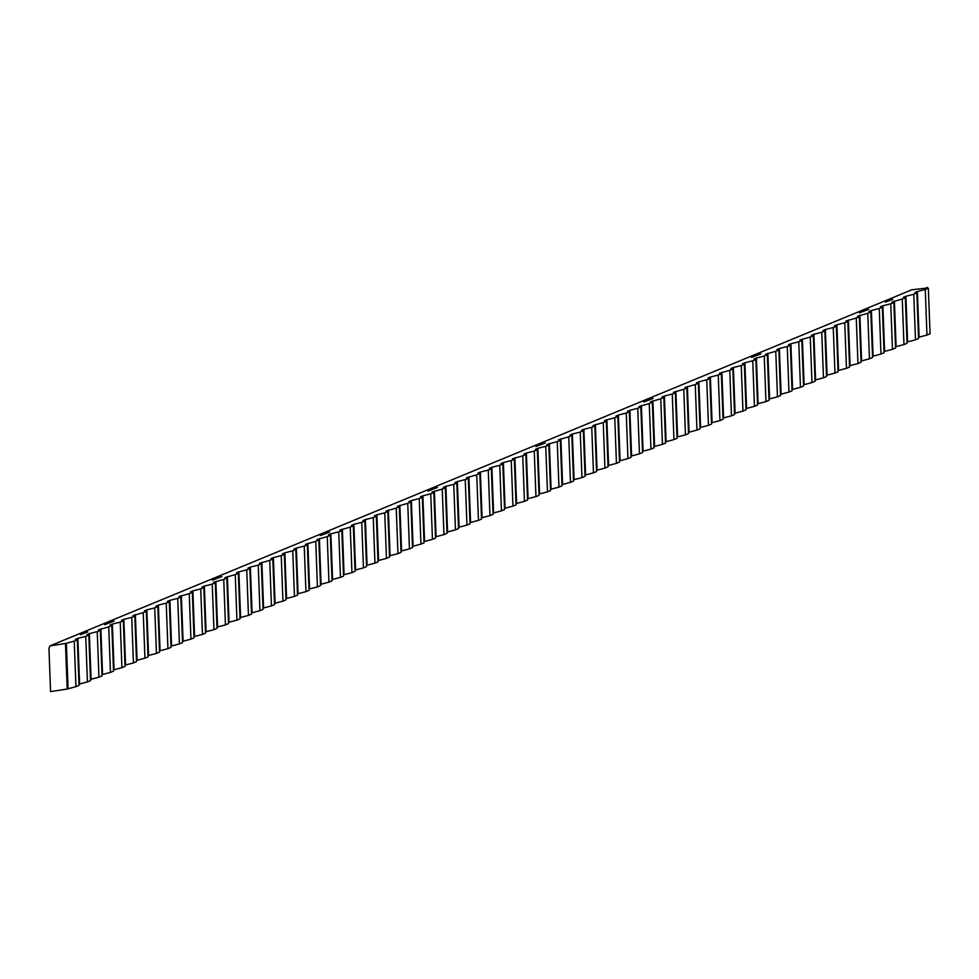 <?xml version="1.0" encoding="UTF-8"?>
<svg xmlns="http://www.w3.org/2000/svg" width="979" height="979" viewBox="0 0 979 979"><rect width="100%" height="100%" fill="white"/><g stroke="black" fill="none" stroke-linecap="round" stroke-linejoin="round"><path stroke-width="1.47" d="M885.505 302.07L892.75 299.341L885.505 302.07M80.425 634.698L87.669 631.969L80.425 634.698M104.618 624.7L114.029 621.163L104.618 624.7M212.443 580.155L221.841 576.619L212.443 580.155M320.255 535.611L329.654 532.074L320.255 535.611M428.068 491.066L437.466 487.53L428.068 491.066M535.88 446.522L545.291 442.985L535.88 446.522M643.705 401.977L653.103 398.441L643.705 401.977M751.517 357.433L760.916 353.896L751.517 357.433M859.329 312.876L868.728 309.352L859.329 312.876M915.463 339.811L918.547 338.538L916.846 292.99L913.762 294.263L915.463 339.811L907.007 342.05M903.96 344.559L907.043 343.286L905.342 297.738L902.259 299.023L903.96 344.559L895.504 346.799M892.469 349.319L895.552 348.034L893.839 302.499L890.755 303.771L892.469 349.319L884 351.547M880.965 354.068L884.049 352.795L882.348 307.247L879.264 308.52L880.965 354.068L872.497 356.307M869.462 358.816L872.546 357.543L870.845 311.995L867.761 313.268L869.462 358.816L861.006 361.055M857.959 363.564L861.043 362.291L859.342 316.755L856.258 318.028L857.959 363.564L849.503 365.803M846.468 368.324L849.552 367.052L847.838 321.504L844.755 322.776L846.468 368.324L838 370.564M834.965 373.072L838.048 371.8L836.347 326.252L833.251 327.524L834.965 373.072L826.496 375.312M823.461 377.821L826.545 376.548L824.844 331L821.76 332.285L823.461 377.821L815.005 380.06M811.958 382.581L815.042 381.296L813.341 335.76L810.257 337.033L811.958 382.581L803.502 384.808M800.455 387.329L803.551 386.056L801.838 340.508L798.754 341.781L800.455 387.329L791.999 389.569M788.964 392.077L792.048 390.805L790.347 345.257L787.251 346.529L788.964 392.077L780.496 394.317M777.461 396.825L780.544 395.553L778.843 350.017L775.76 351.29L777.461 396.825L769.004 399.065M765.957 401.586L769.041 400.313L767.34 354.765L764.256 356.038L765.957 401.586L757.501 403.825M754.454 406.334L757.55 405.061L755.837 359.513L752.753 360.786L754.454 406.334L745.998 408.573M742.963 411.082L746.047 409.809L744.334 364.261L741.25 365.546L742.963 411.082L734.495 413.322M731.46 415.83L734.544 414.558L732.843 369.022L729.759 370.295L731.46 415.83L722.991 418.07M719.957 420.591L723.04 419.318L721.339 373.77L718.256 375.043L719.957 420.591L711.5 422.83M708.453 425.339L711.537 424.066L709.836 378.518L706.752 379.791L708.453 425.339L699.997 427.578M696.962 430.087L700.046 428.814L698.333 383.266L695.249 384.551L696.962 430.087L688.494 432.326M685.459 434.847L688.543 433.562L686.842 388.027L683.758 389.299L685.459 434.847L676.991 437.075M673.956 439.595L677.04 438.323L675.339 392.775L672.255 394.047L673.956 439.595L665.5 441.835M662.453 444.344L665.536 443.071L663.835 397.523L660.752 398.796L662.453 444.344L653.996 446.583M650.962 449.092L654.045 447.819L652.332 402.283L649.248 403.556L650.962 449.092L642.493 451.331M639.458 453.852L642.542 452.579L640.841 407.031L637.745 408.304L639.458 453.852L630.99 456.092M627.955 458.6L631.039 457.328L629.338 411.78L626.254 413.052L627.955 458.6L619.499 460.84M616.452 463.348L619.536 462.076L617.835 416.528L614.751 417.813L616.452 463.348L607.996 465.588M604.949 468.109L608.045 466.824L606.331 421.288L603.248 422.561L604.949 468.109L596.492 470.336M593.458 472.857L596.541 471.584L594.84 426.036L591.744 427.309L593.458 472.857L584.989 475.096M581.954 477.605L585.038 476.332L583.337 430.784L580.253 432.057L581.954 477.605L573.498 479.845M570.451 482.353L573.535 481.081L571.834 435.533L568.75 436.818L570.451 482.353L561.995 484.593M558.948 487.114L562.044 485.829L560.331 440.293L557.247 441.566L558.948 487.114L550.492 489.341M547.457 491.862L550.541 490.589L548.827 445.041L545.744 446.314L547.457 491.862L538.988 494.101M535.954 496.61L539.037 495.337L537.336 449.789L534.253 451.062L535.954 496.61L527.485 498.849M524.45 501.358L527.534 500.085L525.833 454.55L522.749 455.822L524.45 501.358L515.994 503.598M512.947 506.119L516.043 504.846L514.33 459.298L511.246 460.571L512.947 506.119L504.491 508.358M501.456 510.867L504.54 509.594L502.827 464.046L499.743 465.319L501.456 510.867L492.988 513.106M489.953 515.615L493.037 514.342L491.336 468.794L488.252 470.079L489.953 515.615L481.484 517.854M478.45 520.375L481.533 519.09L479.832 473.555L476.749 474.827L478.45 520.375L469.993 522.602M466.946 525.123L470.03 523.851L468.329 478.303L465.245 479.575L466.946 525.123L458.49 527.363M455.455 529.872L458.539 528.599L456.826 483.051L453.742 484.324L455.455 529.872L446.987 532.111M443.952 534.62L447.036 533.347L445.335 487.799L442.239 489.084L443.952 534.62L435.484 536.859M432.449 539.38L435.533 538.095L433.832 492.559L430.748 493.832L432.449 539.38L423.993 541.607M420.946 544.128L424.029 542.856L422.328 497.308L419.245 498.58L420.946 544.128L412.489 546.368M409.442 548.876L412.538 547.604L410.825 502.056L407.741 503.328L409.442 548.876L400.986 551.116M397.951 553.624L401.035 552.352L399.334 506.816L396.238 508.089L397.951 553.624L389.483 555.864M386.448 558.385L389.532 557.112L387.831 511.564L384.747 512.837L386.448 558.385L377.992 560.624M374.945 563.133L378.029 561.86L376.328 516.312L373.244 517.585L374.945 563.133L366.489 565.372M363.442 567.881L366.538 566.608L364.824 521.061L361.74 522.345L363.442 567.881L354.985 570.121M351.95 572.642L355.034 571.357L353.333 525.821L350.237 527.094L351.95 572.642L343.482 574.869M340.447 577.39L343.531 576.117L341.83 530.569L338.746 531.842L340.447 577.39L331.979 579.629M328.944 582.138L332.028 580.865L330.327 535.317L327.243 536.59L328.944 582.138L320.488 584.377M317.441 586.886L320.537 585.613L318.824 540.078L315.74 541.35L317.441 586.886L308.985 589.125M305.95 591.646L309.034 590.374L307.32 544.826L304.236 546.098L305.95 591.646L297.481 593.886M294.446 596.395L297.53 595.122L295.829 549.574L292.745 550.847L294.446 596.395L285.978 598.634M282.943 601.143L286.027 599.87L284.326 554.322L281.242 555.607L282.943 601.143L274.487 603.382M271.44 605.903L274.524 604.618L272.823 559.082L269.739 560.355L271.44 605.903L262.984 608.13M259.949 610.651L263.033 609.379L261.32 563.831L258.236 565.103L259.949 610.651L251.481 612.891M248.446 615.399L251.53 614.127L249.829 568.579L246.745 569.851L248.446 615.399L239.977 617.639M236.942 620.148L240.026 618.875L238.325 573.327L235.241 574.612L236.942 620.148L228.486 622.387M225.439 624.908L228.523 623.623L226.822 578.087L223.738 579.36L225.439 624.908L216.983 627.135M213.948 629.656L217.032 628.383L215.319 582.835L212.235 584.108L213.948 629.656L205.48 631.896M202.445 634.404L205.529 633.132L203.828 587.584L200.732 588.856L202.445 634.404L193.977 636.644M190.942 639.152L194.026 637.88L192.325 592.344L189.241 593.617L190.942 639.152L182.486 641.392M179.438 643.913L182.522 642.64L180.821 597.092L177.737 598.365L179.438 643.913L170.982 646.152M167.935 648.661L171.031 647.388L169.318 601.84L166.234 603.113L167.935 648.661L159.479 650.9M156.444 653.409L159.528 652.136L157.827 606.588L154.731 607.873L156.444 653.409L147.976 655.649M144.941 658.169L148.025 656.885L146.324 611.349L143.24 612.621L144.941 658.169L136.485 660.397M133.438 662.918L136.522 661.645L134.821 616.097L131.737 617.37L133.438 662.918L124.982 665.157M121.934 667.666L125.031 666.393L123.317 620.845L120.233 622.118L121.934 667.666L113.478 669.905M110.443 672.414L113.527 671.141L111.814 625.593L108.73 626.878L110.443 672.414L101.975 674.653M98.94 677.174L102.024 675.889L100.323 630.354L97.239 631.626L98.94 677.174L90.472 679.402M87.437 681.922L90.521 680.65L88.82 635.102L85.736 636.374L87.437 681.922L78.981 684.162M75.934 686.671L79.018 685.398L77.317 639.85L74.233 641.123L75.934 686.671L67.196 689.032L50.565 691.602L48.95 648.331L49.953 645.895L911.804 289.808L927.37 287.985M926.966 335.063L930.05 333.79L928.349 288.242L925.265 289.515L926.966 335.063L918.498 337.302M67.196 689.032L65.483 643.484L49.953 645.895M65.483 643.484L74.233 641.123M77.317 639.85L75.444 639.373L77.867 638.369L85.736 636.374M88.82 635.102L86.947 634.625L89.358 633.621L97.239 631.626M100.323 630.354L98.438 629.864L108.73 626.878M111.814 625.593L109.942 625.116L112.365 624.112L120.233 622.118M123.317 620.845L121.445 620.368L123.868 619.364L131.737 617.37M134.821 616.097L132.948 615.607L143.24 612.621M146.324 611.349L144.451 610.859L146.862 609.856L154.731 607.873M157.827 606.588L155.942 606.111L158.365 605.108L166.234 603.113M169.318 601.84L167.446 601.363L169.869 600.36L177.737 598.365M180.821 597.092L178.949 596.603L189.241 593.617M192.325 592.344L190.452 591.854L192.863 590.851L200.732 588.856M203.828 587.584L201.943 587.106L204.366 586.103L212.235 584.108M215.319 582.835L213.446 582.346L223.738 579.36M226.822 578.087L224.95 577.598L235.241 574.612M238.325 573.327L236.453 572.85L238.864 571.846L246.745 569.851M249.829 568.579L247.944 568.101L250.367 567.098L258.236 565.103M261.32 563.831L259.447 563.341L269.739 560.355M272.823 559.082L270.95 558.593L273.374 557.589L281.242 555.607M284.326 554.322L282.454 553.845L284.865 552.841L292.745 550.847M295.829 549.574L293.945 549.097L296.368 548.093L304.236 546.098M307.32 544.826L305.448 544.336L315.74 541.35M318.824 540.078L316.951 539.588L327.243 536.59M330.327 535.317L328.454 534.84L330.865 533.836L338.746 531.842M341.83 530.569L339.946 530.08L350.237 527.094M353.333 525.821L351.449 525.331L353.872 524.328L361.74 522.345M364.824 521.061L362.952 520.583L365.375 519.58L373.244 517.585M376.328 516.312L374.455 515.835L376.866 514.832L384.747 512.837M387.831 511.564L385.959 511.075L396.238 508.089M399.334 506.816L397.45 506.327L407.741 503.328M410.825 502.056L408.953 501.578L411.376 500.575L419.245 498.58M422.328 497.308L420.456 496.83L422.879 495.827L430.748 493.832M433.832 492.559L431.959 492.07L442.239 489.084M445.335 487.799L443.45 487.322L445.873 486.318L453.742 484.324M456.826 483.051L454.954 482.574L457.377 481.57L465.245 479.575M468.329 478.303L466.457 477.813L476.749 474.827M479.832 473.555L477.96 473.065L480.371 472.062L488.252 470.079M491.336 468.794L489.451 468.317L491.874 467.313L499.743 465.319M502.827 464.046L500.954 463.569L503.377 462.565L511.246 460.571M514.33 459.298L512.458 458.808L522.749 455.822M525.833 454.55L523.961 454.06L526.372 453.057L534.253 451.062M537.336 449.789L535.452 449.312L537.875 448.309L545.744 446.314M548.827 445.041L546.955 444.552L557.247 441.566M560.331 440.293L558.458 439.804L568.75 436.818M571.834 435.533L569.962 435.055L572.372 434.052L580.253 432.057M583.337 430.784L581.465 430.307L583.876 429.304L591.744 427.309M594.84 426.036L592.956 425.547L603.248 422.561M606.331 421.288L604.459 420.799L606.882 419.795L614.751 417.813M617.835 416.528L615.962 416.051L618.385 415.047L626.254 413.052M629.338 411.78L627.466 411.302L629.876 410.299L637.745 408.304M640.841 407.031L638.957 406.542L649.248 403.556M652.332 402.283L650.46 401.794L660.752 398.796M663.835 397.523L661.963 397.046L664.386 396.042L672.255 394.047M675.339 392.775L673.466 392.285L683.758 389.299M686.842 388.027L684.957 387.537L695.249 384.551M698.333 383.266L696.461 382.789L698.884 381.786L706.752 379.791M709.836 378.518L707.964 378.041L710.387 377.037L718.256 375.043M721.339 373.77L719.467 373.28L729.759 370.295M732.843 369.022L730.958 368.532L733.381 367.529L741.25 365.546M744.334 364.261L742.461 363.784L744.884 362.781L752.753 360.786M755.837 359.513L753.965 359.036L756.388 358.033L764.256 356.038M767.34 354.765L765.468 354.276L775.76 351.29M778.843 350.017L776.971 349.527L779.382 348.524L787.251 346.529M790.347 345.257L788.462 344.779L790.885 343.776L798.754 341.781M801.838 340.508L799.965 340.019L810.257 337.033M813.341 335.76L811.469 335.271L813.892 334.267L821.76 332.285M824.844 331L822.972 330.523L825.383 329.519L833.251 327.524M836.347 326.252L834.463 325.774L836.886 324.771L844.755 322.776M847.838 321.504L845.966 321.014L856.258 318.028M859.342 316.755L857.469 316.266L867.761 313.268M870.845 311.995L868.973 311.518L871.383 310.514L879.264 308.52M882.348 307.247L880.464 306.77L882.887 305.766L890.755 303.771M893.839 302.499L891.967 302.009L902.259 299.023M905.342 297.738L903.47 297.261L905.893 296.258L913.762 294.263M916.846 292.99L914.973 292.513L917.384 291.509L925.265 289.515M928.349 288.242L926.464 287.753L927.346 287.398M68.065 688.665L66.364 643.117M79.568 683.917L77.867 638.369M91.071 679.169L89.358 633.621M102.562 674.409L100.861 628.873M114.066 669.66L112.365 624.112M125.569 664.912L123.868 619.364M137.072 660.152L135.359 614.616M148.575 655.404L146.862 609.856M160.066 650.656L158.365 605.108M171.57 645.907L169.869 600.36M183.073 641.147L181.36 595.611M194.576 636.399L192.863 590.851M206.067 631.651L204.366 586.103M217.571 626.903L215.869 581.355M229.074 622.142L227.373 576.607M240.577 617.394L238.864 571.846M252.068 612.646L250.367 567.098M263.571 607.886L261.87 562.35M275.075 603.137L273.374 557.589M286.578 598.389L284.865 552.841M298.069 593.641L296.368 548.093M309.572 588.881L307.871 543.345M321.075 584.133L319.374 538.585M332.579 579.384L330.865 533.836M344.07 574.624L342.369 529.088M355.573 569.876L353.872 524.328M367.076 565.128L365.375 519.58M378.579 560.38L376.866 514.832M390.083 555.619L388.369 510.083M401.574 550.871L399.873 505.323M413.077 546.123L411.376 500.575M424.58 541.375L422.879 495.827M436.083 536.614L434.37 491.079M447.574 531.866L445.873 486.318M459.078 527.118L457.377 481.57M470.581 522.358L468.88 476.822M482.084 517.61L480.371 472.062M493.575 512.861L491.874 467.313M505.078 508.113L503.377 462.565M516.582 503.353L514.881 457.817M528.085 498.605L526.372 453.057M539.576 493.857L537.875 448.309M551.079 489.108L549.378 443.56M562.582 484.348L560.881 438.812M574.086 479.6L572.372 434.052M585.589 474.852L583.876 429.304M597.08 470.091L595.379 424.556M608.583 465.343L606.882 419.795M620.086 460.595L618.385 415.047M631.59 455.847L629.876 410.299M643.081 451.086L641.38 405.551M654.584 446.338L652.883 400.79M666.087 441.59L664.386 396.042M677.59 436.842L675.877 391.294M689.081 432.082L687.38 386.546M700.585 427.333L698.884 381.786M712.088 422.585L710.387 377.037M723.591 417.825L721.878 372.289M735.082 413.077L733.381 367.529M746.585 408.329L744.884 362.781M758.089 403.581L756.388 358.033M769.592 398.82L767.879 353.284M781.095 394.072L779.382 348.524M792.586 389.324L790.885 343.776M804.089 384.563L802.388 339.028M815.593 379.815L813.892 334.267M827.096 375.067L825.383 329.519M838.587 370.319L836.886 324.771M850.09 365.559L848.389 320.023M861.593 360.81L859.892 315.262M873.097 356.062L871.383 310.514M884.588 351.314L882.887 305.766M896.091 346.554L894.39 301.018M907.594 341.806L905.893 296.258M919.097 337.057L917.384 291.509"/></g></svg>
